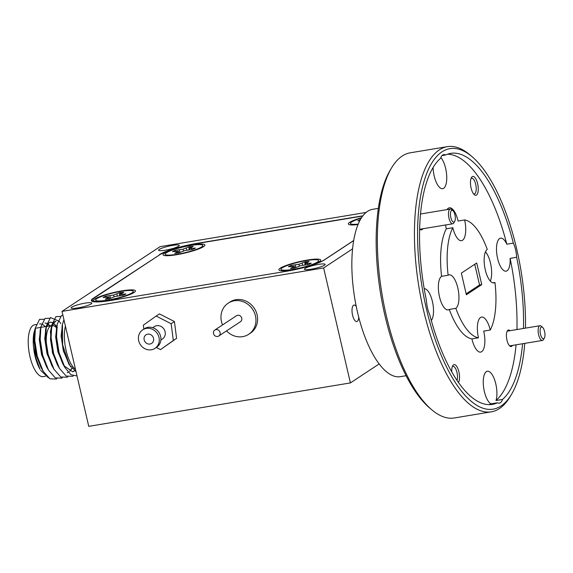 <?xml version="1.0" encoding="UTF-8"?>
<svg xmlns="http://www.w3.org/2000/svg" width="573" height="573" viewBox="0 0 573 573"><rect width="100%" height="100%" fill="white"/><g stroke="black" fill="none" stroke-linecap="round" stroke-linejoin="round"><path stroke-width="0.86" d="M292.466 269.811A21.502 3.316 -13.1 0 0 320.672 260.565A21.502 3.316 -13.1 0 0 307.178 260.099A21.502 3.316 -13.1 0 0 286.45 265.371A21.502 3.316 -13.1 0 0 279.173 270.227A21.502 3.316 -13.1 0 0 292.466 269.811M176.613 254.72A21.502 3.316 -13.1 0 0 204.826 245.48A21.502 3.316 -13.1 0 0 191.332 245.015A21.502 3.316 -13.1 0 0 170.596 250.279A21.502 3.316 -13.1 0 0 163.319 255.135A21.502 3.316 -13.1 0 0 176.613 254.72M107.13 300.581A21.502 3.316 -13.1 0 0 135.343 291.335A21.502 3.316 -13.1 0 0 121.841 290.869A21.502 3.316 -13.1 0 0 101.113 296.141A21.502 3.316 -13.1 0 0 93.836 300.99A21.502 3.316 -13.1 0 0 107.13 300.581M362.68 216.042L197.843 243.403A30.584 4.72 -13.1 0 0 159.466 254.942L94.072 298.103A30.584 4.72 -13.1 0 0 92.196 300.402A30.584 4.72 -13.1 0 0 106.657 301.097M294.386 269.804A30.584 4.72 -13.1 0 0 324.325 259.877L353.663 240.517M361.506 217.711A21.502 3.316 -13.1 0 0 348.656 224.365A21.502 3.316 -13.1 0 0 358.003 224.53M226.514 330.9A18.637 16.997 -123.4 0 0 237.107 336.638A18.637 16.997 -123.4 0 0 248.725 334.274L250.365 333.192A18.637 16.997 -123.4 0 0 256.955 314.212A18.637 16.997 -123.4 0 0 241.448 299.722A18.637 16.997 -123.4 0 0 229.83 302.086L228.197 303.167A18.637 16.997 -123.4 0 0 222.568 324.92M248.725 334.274A18.637 16.997 -123.4 0 0 255.314 315.293A18.637 16.997 -123.4 0 0 239.815 300.804A18.637 16.997 -123.4 0 0 228.197 303.167M218.771 336.007L240.438 321.711A3.581 3.266 -123.4 0 0 238.719 315.272A3.581 3.266 -123.4 0 0 236.484 315.73L214.825 330.027A3.581 3.266 -123.4 0 0 216.537 336.466A3.581 3.266 -123.4 0 0 220.039 332.354A3.581 3.266 -123.4 0 0 214.825 330.027M153.313 341.372A5.136 4.684 -123.4 0 0 151.838 335.427A5.136 4.684 -123.4 0 0 146.022 334.797A5.136 4.684 -123.4 0 0 144.382 336.802A5.136 4.684 -123.4 0 0 145.864 342.747A5.136 4.684 -123.4 0 0 151.68 343.377A5.136 4.684 -123.4 0 0 153.313 341.372M154.968 348.363L156.601 347.281A11.109 10.135 -123.4 0 0 160.146 342.948A11.109 10.135 -123.4 0 0 156.938 330.098A11.109 10.135 -123.4 0 0 144.367 328.737L142.727 329.812A11.109 10.135 -123.4 0 0 139.189 334.152A11.109 10.135 -123.4 0 0 142.391 346.994A11.109 10.135 -123.4 0 0 154.968 348.363A11.109 10.135 -123.4 0 0 158.506 344.022A11.109 10.135 -123.4 0 0 155.304 331.18A11.109 10.135 -123.4 0 0 142.727 329.812M160.87 340.033L162.41 339.008A7.406 6.754 -123.4 0 0 164.773 336.122A7.406 6.754 -123.4 0 0 162.639 327.555A7.406 6.754 -123.4 0 0 154.252 326.646L152.712 327.663M156.322 347.467L160.504 349.609L173.325 340.491L171.148 323.716L156.157 316.052L143.343 325.17L143.844 329.081M156.157 316.052L159.43 313.897L174.421 321.553L176.591 338.335L160.504 349.609M174.421 321.553L171.148 323.716M176.591 338.335L173.325 340.491M124.678 294.608A12.9 1.991 -13.1 0 0 125.945 293.963L120.008 294.329L123.747 292.244A12.9 1.991 -13.1 0 0 119.671 292.688L113.597 295.031L105.976 296.155A12.9 1.991 -13.1 0 0 103.033 297.48L108.97 297.122L105.231 299.206A12.9 1.991 -13.1 0 0 109.307 298.762L115.374 296.42L123.002 295.296A12.9 1.991 -13.1 0 0 124.678 294.608M99.201 297.401A19.353 2.987 166.9 0 1 121.189 291.342A19.353 2.987 166.9 0 1 133.258 291.772A19.353 2.987 166.9 0 1 129.77 294.049A19.353 2.987 166.9 0 1 110.245 299.672A19.353 2.987 166.9 0 1 95.906 300.467A19.353 2.987 166.9 0 1 99.201 297.401M119.556 295.675L119.671 292.688M119.929 293.512A12.9 1.991 166.9 0 1 121.376 293.312M120.18 295.604L120.008 294.329M122.135 295.389L121.97 294.4M105.618 297.201A12.9 1.991 166.9 0 1 106.112 297.007L105.976 296.155M110.431 298.254L109.952 295.718M114.048 296.85L113.597 295.031M117.401 296.04L116.792 293.985M108.419 298.891L108.104 297.91M109.493 298.676L108.97 297.122M311.153 269.195A10.629 1.64 -13.1 0 0 325.142 264.382A10.629 1.64 -13.1 0 0 318.423 264.397A10.629 1.64 -13.1 0 0 304.435 269.203A10.629 1.64 -13.1 0 0 311.153 269.195M165.318 250.2A10.629 1.64 -13.1 0 0 179.306 245.387A10.629 1.64 -13.1 0 0 172.588 245.402A10.629 1.64 -13.1 0 0 158.599 250.208A10.629 1.64 -13.1 0 0 165.318 250.2M77.849 307.923A10.629 1.64 -13.1 0 0 91.838 303.117A10.629 1.64 -13.1 0 0 85.119 303.124A10.629 1.64 -13.1 0 0 71.131 307.937A10.629 1.64 -13.1 0 0 77.849 307.923M356.241 306.433A8.366 3.173 80.6 0 0 354.05 305.044A8.366 3.173 80.6 0 0 352.56 315.179A8.366 3.173 80.6 0 0 356.786 321.539A8.366 3.173 80.6 0 0 358.784 317.413M366.047 212.454L160.089 246.648L61.999 311.383L88.751 426.348L350.404 382.914L379.176 363.927M61.999 311.383L323.645 267.949L352.553 248.875M323.645 267.949L350.404 382.914M159.487 254.935L93.198 298.332A29.868 4.605 166.9 0 0 91.365 300.574A29.868 4.605 166.9 0 0 110.238 300.553L286.851 271.23A29.868 4.605 166.9 0 0 324.325 259.963L353.648 240.61M159.416 254.634A29.868 4.605 166.9 0 1 196.89 243.367L196.933 243.561M362.852 215.813L196.89 243.367M525.484 328.121A132.012 50.138 80.6 0 0 516.71 249.069A132.012 50.138 80.6 0 0 472.138 156.758A132.012 50.138 80.6 0 0 424.199 180.824A132.012 50.138 80.6 0 0 426.376 308.682A132.012 50.138 80.6 0 0 511.567 394.245A132.012 50.138 80.6 0 0 524.761 343.377M511.567 394.245L510.106 396.695A134.397 51.047 -99.4 0 1 491.376 411.815A134.397 51.047 -99.4 0 1 423.383 309.578A134.397 51.047 -99.4 0 1 447.355 146.652A134.397 51.047 -99.4 0 1 469.967 154.911L472.138 156.758M431.691 409.716L429.521 407.869A132.012 50.138 -99.4 0 1 384.949 315.558A132.012 50.138 -99.4 0 1 390.098 170.374L391.552 167.925A134.397 51.047 80.6 0 0 386.317 315.737A134.397 51.047 80.6 0 0 431.691 409.716A134.397 51.047 80.6 0 0 454.31 417.975L491.376 411.815M406.107 375.716L400.398 376.662A84.818 32.217 -99.4 0 1 357.488 312.142A84.818 32.217 -99.4 0 1 372.615 209.317L378.323 208.364M433.095 167.474A16.724 6.353 80.6 0 0 434.198 175.954A16.724 6.353 80.6 0 0 442.664 188.682A16.724 6.353 80.6 0 0 445.644 168.405A16.724 6.353 80.6 0 0 440.859 157.561M442.055 155.57L445.615 154.982A16.724 6.353 80.6 0 0 443.724 154.595A16.724 6.353 80.6 0 0 440.58 158.306A127.227 48.325 80.6 0 0 426.441 300.467A16.724 6.353 80.6 0 0 427.501 307.937A16.724 6.353 80.6 0 0 429.736 314.634A127.227 48.325 80.6 0 0 492.379 404.388A127.227 48.325 80.6 0 0 497.471 402.769A16.724 6.353 80.6 0 0 499.362 403.148A16.724 6.353 80.6 0 0 502.507 399.445A127.227 48.325 80.6 0 0 522.605 343.736M431.311 320.515A16.724 6.353 80.6 0 0 432.407 301.47A16.724 6.353 80.6 0 0 424.199 288.72M516.065 344.824A127.227 48.325 -99.4 0 1 495.967 400.527A16.724 6.353 80.6 0 0 495.803 383.96A16.724 6.353 80.6 0 0 487.344 371.24A16.724 6.353 80.6 0 0 484.364 391.517A16.724 6.353 80.6 0 0 490.932 403.85A127.227 48.325 -99.4 0 1 489.063 404.631M523.486 328.451A127.227 48.325 80.6 0 0 516.645 257.277A16.724 6.353 80.6 0 0 515.585 249.807A16.724 6.353 80.6 0 0 513.351 243.11L506.811 244.198A16.724 6.353 80.6 0 0 500.58 238.167A16.724 6.353 80.6 0 0 497.6 258.444A16.724 6.353 80.6 0 0 506.059 271.172A16.724 6.353 80.6 0 0 510.106 258.359A127.227 48.325 -99.4 0 1 516.946 329.539M447.033 209.603A17.204 6.532 80.6 0 1 449.347 207.806A17.204 6.532 80.6 0 1 458.049 220.892A17.204 6.532 80.6 0 1 458.078 221.028L464.617 219.939A59.735 22.684 80.6 0 1 487.265 249.405A17.204 6.532 80.6 0 0 485.281 269.811A17.204 6.532 80.6 0 0 493.983 282.897A17.204 6.532 80.6 0 0 494.965 282.51L492.923 282.847M490.323 281.092A17.204 6.532 80.6 0 0 490.509 263.129A17.204 6.532 80.6 0 0 485.467 251.841M445.579 224.981A17.204 6.532 80.6 0 0 446.274 228.663A17.204 6.532 80.6 0 0 446.31 228.799A59.735 22.684 80.6 0 0 441.582 276.322A17.204 6.532 80.6 0 0 439.498 296.793A17.204 6.532 80.6 0 0 448.201 309.878A17.204 6.532 80.6 0 0 449.282 309.427A59.735 22.684 80.6 0 0 471.93 338.887A17.204 6.532 80.6 0 0 471.959 339.023A17.204 6.532 80.6 0 0 480.661 352.109A17.204 6.532 80.6 0 0 483.727 331.258A17.204 6.532 80.6 0 0 483.698 331.122L490.237 330.034A17.204 6.532 80.6 0 0 481.571 317.084A17.204 6.532 80.6 0 0 478.469 337.805L471.93 338.887M441.582 276.322L448.122 275.233A17.204 6.532 80.6 0 1 449.11 274.847A17.204 6.532 80.6 0 1 457.813 287.933A17.204 6.532 80.6 0 1 455.829 308.346A59.735 22.684 80.6 0 0 478.469 337.805M510.02 330.685A8.366 3.173 80.6 0 0 507.298 330.979A8.366 3.173 80.6 0 0 506.969 340.176A8.366 3.173 80.6 0 0 509.798 346.02A8.366 3.173 80.6 0 0 512.47 345.419M458.493 382.478A9.555 3.631 80.6 0 0 458.916 371.891A9.555 3.631 80.6 0 0 452.749 365.696A9.555 3.631 80.6 0 0 451.76 371.805M457.046 380.386A8.008 3.037 80.6 0 0 456.968 372.479A8.008 3.037 80.6 0 0 452.914 366.391A8.008 3.037 80.6 0 0 452.305 366.677M477.631 183.711A9.555 3.631 80.6 0 0 471.464 177.515A9.555 3.631 80.6 0 0 471.092 188.023A9.555 3.631 80.6 0 0 474.322 194.705A9.555 3.631 80.6 0 0 477.789 192.965A9.555 3.631 80.6 0 0 477.631 183.711M473.585 193.918A8.008 3.037 80.6 0 0 474.258 193.996A8.008 3.037 80.6 0 0 475.683 184.291A8.008 3.037 80.6 0 0 471.636 178.203A8.008 3.037 80.6 0 0 471.02 178.497M447.355 146.652L410.289 152.805A134.397 51.047 80.6 0 0 391.552 167.925M513.351 243.11A127.227 48.325 80.6 0 0 450.707 153.363A127.227 48.325 80.6 0 0 445.615 154.982M447.484 154.201A127.227 48.325 -99.4 0 1 506.811 244.198M490.932 403.85L497.471 402.769M476.715 262.993L461.344 273.135L466.372 294.751L481.743 284.609L476.715 262.993M474.752 264.289L479.565 284.967L481.743 284.609M479.565 284.967L466.157 293.82M419.615 228.828A8.366 3.173 80.6 0 0 420.138 229.365A8.366 3.173 80.6 0 0 422.81 228.763M490.237 330.034A59.735 22.684 80.6 0 0 494.965 282.51M446.31 228.799L452.849 227.71A59.735 22.684 80.6 0 0 448.122 275.233M455.829 308.346L449.282 309.427M452.849 227.71A17.204 6.532 80.6 0 0 461.523 240.66A17.204 6.532 80.6 0 0 464.617 219.939M510.106 258.359L516.645 257.277M502.507 399.445L495.967 400.527M451.116 218.571A5.974 2.271 80.6 0 0 454.69 221.422A5.974 2.271 80.6 0 0 454.647 213.829A5.974 2.271 80.6 0 0 452.906 210.671A5.974 2.271 80.6 0 0 450.636 212.139A5.974 2.271 80.6 0 0 451.116 218.571M454.69 221.422L453.78 222.954A7.463 2.836 -99.4 0 1 452.742 223.792A7.463 2.836 -99.4 0 1 449.311 219.387A7.463 2.836 -99.4 0 1 450.292 209.059A7.463 2.836 -99.4 0 1 451.553 209.517L452.906 210.671M541.32 336.666A5.974 2.271 80.6 0 0 544.35 338.077A5.974 2.271 80.6 0 0 543.756 329.052A5.974 2.271 80.6 0 0 542.567 327.333A5.974 2.271 80.6 0 0 540.181 329.454A5.974 2.271 80.6 0 0 541.32 336.666M544.35 338.077L543.44 339.61A7.463 2.836 -99.4 0 1 542.402 340.448A7.463 2.836 -99.4 0 1 539.659 337.841A7.463 2.836 -99.4 0 1 538.126 330.184A7.463 2.836 -99.4 0 1 539.952 325.722A7.463 2.836 -99.4 0 1 541.213 326.18L542.567 327.333M358.182 224.1A19.353 2.987 166.9 0 1 350.726 223.842A19.353 2.987 166.9 0 1 354.021 220.777A19.353 2.987 166.9 0 1 361.212 218.17M360.295 219.717A12.9 1.991 -13.1 0 0 357.846 220.863L359.801 220.648M310.014 263.845A12.9 1.991 -13.1 0 0 311.282 263.2L305.337 263.559L309.076 261.474A12.9 1.991 -13.1 0 0 305.001 261.918L298.934 264.26L291.313 265.385A12.9 1.991 -13.1 0 0 288.362 266.717L294.307 266.352L290.568 268.436A12.9 1.991 -13.1 0 0 294.644 267.992L300.71 265.65L308.331 264.533A12.9 1.991 -13.1 0 0 310.014 263.845M284.537 266.631A19.353 2.987 166.9 0 1 306.519 260.572A19.353 2.987 166.9 0 1 318.588 261.009A19.353 2.987 166.9 0 1 315.107 263.286A19.353 2.987 166.9 0 1 295.582 268.902A19.353 2.987 166.9 0 1 281.243 269.697A19.353 2.987 166.9 0 1 284.537 266.631M304.893 264.905L305.001 261.918M305.266 262.742A12.9 1.991 166.9 0 1 306.713 262.541M305.509 264.841L305.337 263.559M307.472 264.626L307.307 263.637M290.948 266.431A12.9 1.991 166.9 0 1 291.449 266.237L291.313 265.385M295.768 267.484L295.288 264.948M299.385 266.087L298.934 264.26M302.737 265.27L302.129 263.222M293.748 268.121L293.44 267.14M294.83 267.906L294.307 266.352M194.161 248.754A12.9 1.991 -13.1 0 0 195.429 248.109L189.491 248.474L193.23 246.383A12.9 1.991 -13.1 0 0 189.154 246.834L183.081 249.176L175.46 250.294A12.9 1.991 -13.1 0 0 172.516 251.626L178.454 251.261L174.715 253.352A12.9 1.991 -13.1 0 0 178.79 252.901L184.857 250.566L192.485 249.441A12.9 1.991 -13.1 0 0 194.161 248.754M168.684 251.54A19.353 2.987 166.9 0 1 190.673 245.488A19.353 2.987 166.9 0 1 202.742 245.917A19.353 2.987 166.9 0 1 199.254 248.195A19.353 2.987 166.9 0 1 179.729 253.818A19.353 2.987 166.9 0 1 165.389 254.605A19.353 2.987 166.9 0 1 168.684 251.54M189.04 249.814L189.154 246.834M189.412 247.658A12.9 1.991 166.9 0 1 190.866 247.457M189.663 249.749L189.491 248.474M191.618 249.534L191.454 248.546M175.102 251.346A12.9 1.991 166.9 0 1 175.596 251.153L175.46 250.294M179.915 252.392L179.435 249.864M183.532 250.995L183.081 249.176M186.884 250.179L186.282 248.13M177.902 253.037L177.587 252.056M178.977 252.822L178.454 251.261M33.957 332.677A26.279 9.985 80.6 0 0 33.936 332.791A26.279 9.985 80.6 0 0 34.974 355.79A26.279 9.985 80.6 0 0 39.988 369.248L35.175 355.94L33.979 332.562L35.189 328.465M48.333 377.7L40.583 370.28M47.215 350.468A22.698 8.624 -99.4 0 1 51.677 325.564L46.492 326.424M51.942 325.521A22.698 8.624 -99.4 0 1 56.34 327.613M61.34 336.315A22.698 8.624 -99.4 0 1 61.791 337.569M62.529 324.046L61.11 335.971L63.374 351.077L70.665 366.878M65.422 326.116A26.279 9.985 80.6 0 0 66.124 350.619A26.279 9.985 80.6 0 0 75.5 369.399M62.199 325.801L61.397 337.669L63.589 351.041L68.896 364.034M45.439 376.253L43.254 376.611A26.279 9.985 -99.4 0 1 29.961 356.621A26.279 9.985 -99.4 0 1 34.645 324.762L36.292 324.49M35.275 328.551L33.85 340.484L36.12 355.597L42.946 370.817M44.085 319.283L39.58 319.347L35.433 327.763L34.702 331.423L34.144 342.196L36.335 355.561L40.934 367.336L43.14 371.161L49.865 378.796L56.304 379.04L56.885 378.631M40.719 327.663L39.301 339.588L41.571 354.694L48.383 369.893M49.658 318.251L45.038 318.445L40.884 326.861L40.153 330.521L39.594 341.293L41.786 354.658L46.392 366.434L48.59 370.258L55.316 377.894L61.755 378.137L62.335 377.729M46.169 326.76L44.751 338.686L47.022 353.792L53.833 368.983M59.277 321.295L50.488 317.542L46.334 325.951L45.604 329.611L45.045 340.383L47.237 353.756L51.842 365.531L54.048 369.356L60.767 376.991L67.206 377.227L67.786 376.819M60.559 316.439L55.939 316.633L51.785 325.049L51.083 337.626L53.604 353.534L59.499 368.446L57.293 364.621L52.687 352.846L50.496 339.481L51.054 328.709L54.435 321.847L55.875 321.238L52.286 324.311L50.41 331.588L52.472 352.882L59.277 368.067M69.67 371.283L71.783 368.324M67.206 372.636L68.316 372.307M69.784 371.333L71.897 368.468M57.071 324.97L55.66 336.888L57.923 351.98L64.72 367.157M72.52 371.755L74.519 370.874M62.851 315.057L61.39 315.73L57.236 324.146L56.505 327.806L55.946 338.579L58.138 351.944L62.743 363.719L64.95 367.544L71.002 374.749L77.026 375.952M63.99 365.796L72.664 371.734L74.597 370.932M45.21 326.639A26.279 9.985 80.6 0 0 42.61 324.519M41.578 324.082A26.279 9.985 80.6 0 0 39.659 323.924M49.844 325.872L47.803 323.938M46.95 323.444L44.995 323.05M50.052 325.836L47.888 323.817M46.986 323.322L44.973 323.043M56.684 326.897L53.253 323.036M53.131 322.95L50.474 322.148M56.62 326.438L53.346 322.914M53.225 322.835L50.424 322.141L48.984 322.749L45.998 327.957M35.433 327.763L34.731 340.341L37.252 356.248L43.14 371.161M40.884 326.861L40.182 339.438L42.703 355.346L48.59 370.258M60.788 323.638L59.348 321.389M46.334 325.951L45.632 338.536L48.153 354.436L54.048 369.356M59.499 368.446L66.217 376.081L72.656 376.325L73.237 375.917M57.236 324.146L56.534 336.723L59.055 352.631L64.95 367.544M63.918 319.641L62.428 324.519L62.636 344.853L69.261 364.679L76.03 371.691M92.196 300.402L92.439 301.441M132.342 293.455L133.258 291.772M97.467 301.57L95.906 300.467M452.742 223.792L419.988 229.229M450.292 209.059L420.482 214.008M542.402 340.448L509.648 345.884M539.952 325.722L507.198 331.158M352.288 224.945L350.726 223.842M317.678 262.692L318.588 261.009M282.804 270.807L281.243 269.697M201.825 247.6L202.742 245.917M166.951 255.716L165.389 254.605M46.227 326.467L41.041 327.333M40.776 327.376L35.59 328.236M56.856 327.162L57.207 327.77M68.531 363.418L69.261 364.679M61.956 326.897L62.428 324.519M51.054 328.709L51.785 325.049"/></g></svg>
